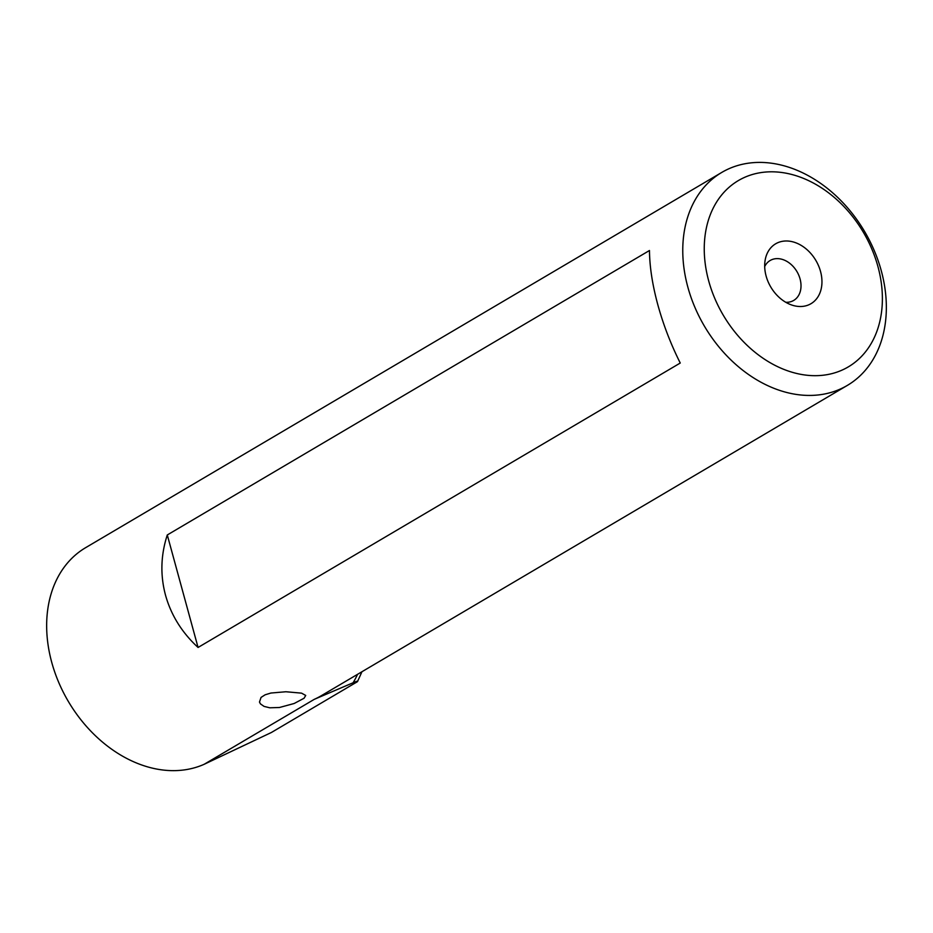 <?xml version="1.0" encoding="UTF-8"?>
<svg xmlns="http://www.w3.org/2000/svg" width="933" height="933" viewBox="0 0 933 933"><rect width="100%" height="100%" fill="white"/><g stroke="black" fill="none" stroke-linecap="round" stroke-linejoin="round"><path stroke-width="1.4" d="M877.941 266.57A108.17 81.393 59.5 0 0 765.503 172.057A108.17 81.393 59.5 0 0 708.695 280.915A108.17 81.393 59.5 0 0 821.133 375.428A108.17 81.393 59.5 0 0 877.941 266.57M881.265 270.722A123.623 93.02 59.5 0 0 721.745 172.442A123.623 93.02 59.5 0 0 687.843 287.107A123.623 93.02 59.5 0 0 847.362 385.399A123.623 93.02 59.5 0 0 881.265 270.722M784.385 241.064A34.766 26.159 59.5 0 0 765.177 260.004A34.766 26.159 59.5 0 0 791.744 305.021A34.766 26.159 59.5 0 0 802.263 306.432A34.766 26.159 59.5 0 0 820.527 271.433A34.766 26.159 59.5 0 0 784.385 241.064M785.784 302.28A23.185 17.435 59.5 0 0 787.895 302.245A23.185 17.435 59.5 0 0 793.715 300.426A23.185 17.435 59.5 0 0 798.765 275.188A23.185 17.435 59.5 0 0 775.976 258.674A23.185 17.435 59.5 0 0 770.157 260.494A23.185 17.435 59.5 0 0 764.698 266.535M721.745 172.442L200.14 480.122M200.327 480.017L85.638 547.671A123.623 93.02 59.5 0 0 51.735 662.348A123.623 93.02 59.5 0 0 180.232 770.355A123.623 93.02 59.5 0 0 204.187 764.279L271.398 732.487L357.467 681.661L361.946 671.748M198.064 647.467C181.947 632.597 171.101 615.174 165.526 595.219C160.161 575.218 160.744 555.123 167.287 534.959L198.064 647.467L680.25 363.03C670.815 344.207 663.34 324.801 657.835 304.811C652.412 284.845 649.625 266.745 649.473 250.511L167.287 534.959M269.8 707.797L264.086 706.409L260.459 703.902L259.479 702.071L261.053 697.406L265.147 694.793L270.92 693.032L285.871 691.75L301.557 693.149L305.721 695.447L304.053 698.257L294.175 703.494L279.468 707.494L269.8 707.797M356.173 682.478C358.995 680.6 357.969 680.693 353.117 682.746L314.269 699.342A123.623 93.02 59.5 0 0 321.337 695.691L847.362 385.399M353.117 682.746A139.075 104.648 59.5 0 0 357.572 674.326M314.269 699.342L204.187 764.279"/></g></svg>
